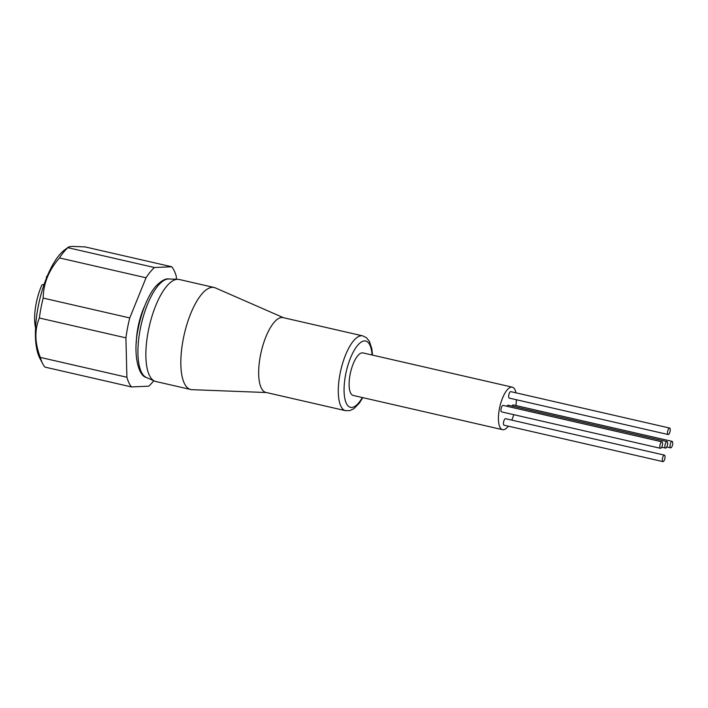 <?xml version="1.0" encoding="UTF-8"?>
<svg xmlns="http://www.w3.org/2000/svg" width="708" height="708" viewBox="0 0 708 708"><rect width="100%" height="100%" fill="white"/><g stroke="black" fill="none" stroke-linecap="round" stroke-linejoin="round"><path stroke-width="1.06" d="M670.113 431.234A3.319 1.186 102.9 0 0 669.635 428.048A3.319 1.186 102.9 0 0 667.671 431.34A3.319 1.186 102.9 0 0 668.148 434.526A3.319 1.186 102.9 0 0 670.113 431.234M669.635 428.048L510.787 391.639A3.319 1.186 102.9 0 0 508.822 394.931A3.319 1.186 102.9 0 0 509.3 398.117L668.148 434.526M662.414 444.996A3.319 1.186 102.9 0 0 661.936 441.819A3.319 1.186 102.9 0 0 659.971 445.111A3.319 1.186 102.9 0 0 660.449 448.297A3.319 1.186 102.9 0 0 662.414 444.996M661.936 441.819L503.087 405.401A3.319 1.186 102.9 0 0 501.122 408.693A3.319 1.186 102.9 0 0 501.6 411.879L660.449 448.297M664.9 458.315A3.319 1.186 102.9 0 0 664.423 455.129A3.319 1.186 102.9 0 0 662.458 458.421A3.319 1.186 102.9 0 0 662.936 461.607A3.319 1.186 102.9 0 0 664.9 458.315M664.423 455.129L505.565 418.711A3.319 1.186 102.9 0 0 503.6 422.012A3.319 1.186 102.9 0 0 504.087 425.189L662.936 461.607M672.6 444.553A3.319 1.186 102.9 0 0 672.122 441.367A3.319 1.186 102.9 0 0 670.157 444.659A3.319 1.186 102.9 0 0 670.635 447.845A3.319 1.186 102.9 0 0 672.6 444.553M672.122 441.367L513.265 404.949A3.319 1.186 102.9 0 0 512.034 406.065M667.511 444.774A3.319 1.186 102.9 0 0 667.025 441.588A3.319 1.186 102.9 0 0 665.06 444.881A3.319 1.186 102.9 0 0 665.547 448.067A3.319 1.186 102.9 0 0 667.511 444.774M667.025 441.588L508.176 405.18A3.319 1.186 102.9 0 0 506.937 406.286M502.565 429.668L353.239 395.445A21.806 7.77 -77.1 0 1 350.088 374.541A21.806 7.77 -77.1 0 1 362.983 352.929L512.309 387.161A21.806 7.77 102.9 0 0 499.414 408.773A21.806 7.77 102.9 0 0 502.565 429.668A21.806 7.77 102.9 0 0 508.309 426.163M515.884 405.551A21.806 7.77 102.9 0 0 516.415 399.746M515.955 392.825A21.806 7.77 102.9 0 0 512.309 387.161M345.566 410.684L265.942 392.436A38.374 13.682 -77.1 0 1 260.402 355.646A38.374 13.682 -77.1 0 1 281.749 317.503A38.374 13.682 -77.1 0 1 283.094 317.618L362.717 335.866A38.374 13.682 -77.1 0 0 361.363 335.751A38.374 13.682 -77.1 0 0 340.026 373.895A38.374 13.682 -77.1 0 0 345.566 410.684L349.77 410.631L353.956 408.649L359.416 403.02L362.761 397.622M283.545 317.724L215.338 287.891A52.33 18.656 102.9 0 0 214.143 287.492A52.33 18.656 102.9 0 0 212.303 287.333A52.33 18.656 102.9 0 0 183.204 339.353A52.33 18.656 102.9 0 0 190.753 389.515A52.33 18.656 102.9 0 0 192.01 389.674L266.394 392.533M44.108 284.404L41.958 284.89A33.241 11.85 102.9 0 0 35.542 327.813M214.143 287.492L179.177 279.483A52.33 18.656 102.9 0 0 177.929 279.315A52.33 18.656 102.9 0 0 148.238 331.344A52.33 18.656 102.9 0 0 154.601 381.099A52.33 18.656 102.9 0 0 155.795 381.497L190.753 389.515M136.29 342.884A37.064 13.213 -77.1 0 1 144.804 305.75M176.381 279.253L176.31 276.447A65.41 23.32 102.9 0 0 171.734 266.766L154.459 267.527L67.888 247.685L68.251 247.26L64.711 249.862A60.18 21.461 102.9 0 0 39.347 301.112A60.18 21.461 102.9 0 0 39.852 358.301L42.843 363.947A65.41 23.32 102.9 0 0 44.896 367.089L131.467 386.931L148.742 386.17A65.41 23.32 102.9 0 0 153.751 380.736M154.459 267.527A65.41 23.32 102.9 0 0 146.052 277.775L129.759 317.936A65.41 23.32 102.9 0 0 125.918 337.858L126.9 377.258L40.321 357.407A65.41 23.32 102.9 0 0 42.843 363.947M40.321 357.407C34.763 343.088 34.435 329.955 39.347 318.016L125.918 337.858M129.759 317.936L43.179 298.086A65.41 23.32 102.9 0 0 39.347 318.016M43.179 298.086C43.374 283.519 48.808 270.129 59.481 257.933L146.052 277.775M171.734 266.766L85.164 246.924L72.552 246.393C69.658 246.543 68.101 246.977 67.888 247.685A65.41 23.32 102.9 0 0 59.481 257.933M126.9 377.258A65.41 23.32 102.9 0 0 131.467 386.931M46.578 277.784L46.418 276.925L46.976 276.793M47.551 275.43A33.241 11.85 102.9 0 0 46.418 276.925M511.742 420.127A21.806 7.77 102.9 0 0 513.787 414.676M140.219 329.335A50.657 18.063 102.9 0 0 146.379 377.506C138.069 375.895 132.688 352.92 138.21 328.601C142.219 308.334 149.786 292.643 156.291 285.758C161.477 280.607 165.699 278.35 168.964 278.97A50.657 18.063 102.9 0 0 140.219 329.335M372.054 355.009A34.019 12.124 102.9 0 0 364.514 340.929A34.019 12.124 102.9 0 0 345.601 374.736A34.019 12.124 102.9 0 0 351.708 407.445A34.019 12.124 102.9 0 0 362.31 397.524M168.964 278.97L177.929 279.315M146.379 377.506L154.601 381.099M372.505 355.115L371.842 348.779L369.346 341.283L366.425 337.707L362.717 335.866M665.547 448.067L661.688 447.182M670.635 447.845L666.777 446.96"/></g></svg>
